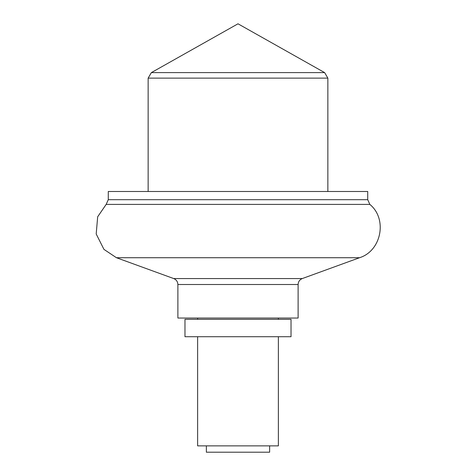 <?xml version="1.0" encoding="UTF-8"?>
<svg xmlns="http://www.w3.org/2000/svg" width="476" height="476" viewBox="0 0 476 476"><rect width="100%" height="100%" fill="white"/><g stroke="black" fill="none" stroke-linecap="round" stroke-linejoin="round"><path stroke-width="0.71" d="M148.143 191.489L148.143 78.124L151.368 72.608L238 23.8L324.632 72.608L151.368 72.608M269.642 445.869L269.642 452.2L206.358 452.2L206.358 445.869M278.371 336.716L278.371 445.869L197.629 445.869L197.629 336.716M291.026 336.716L184.974 336.716L184.974 319.313L291.026 319.313L291.026 336.716M197.629 319.313L197.629 318.045M116.441 257.718L359.558 257.718L302.278 278.567C299.66 279.686 298.268 281.667 298.113 284.511L298.113 318.045L177.887 318.045L177.887 284.511C177.732 281.667 176.34 279.686 173.722 278.567L116.441 257.718L103.952 249.382L96.194 233.972L97.675 216.776L106.166 204.4L108.278 199.688L108.278 191.489L367.722 191.489L367.722 199.688L108.278 199.688M324.632 72.608L327.857 78.124L148.143 78.124M359.558 257.718C381.478 250.9 387.648 218.877 369.834 204.4L106.166 204.4M302.278 278.567L173.722 278.567M298.113 284.511L177.887 284.511M327.857 78.124L327.857 191.489M278.371 318.045L278.371 319.313M367.722 199.688L369.834 204.4"/></g></svg>
